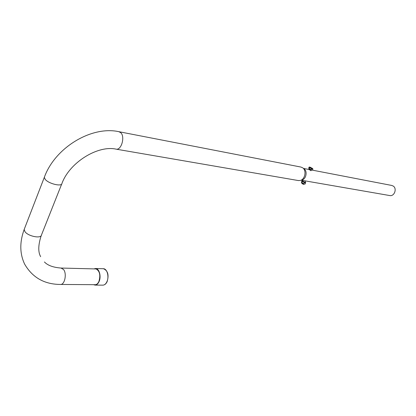 <?xml version="1.0" encoding="UTF-8"?>
<svg xmlns="http://www.w3.org/2000/svg" width="416" height="416" viewBox="0 0 416 416"><rect width="100%" height="100%" fill="white"/><g stroke="black" fill="none" stroke-linecap="round" stroke-linejoin="round"><path stroke-width="0.62" d="M311.043 170.544L309 169.572M312.364 170.139L391.69 185.437L393.26 186.082C397.249 188.552 394.384 196.513 389.86 195.577L389.657 195.546M119.064 131.726L300.893 167.05L302.76 167.861C306.758 170.544 305.016 179.462 300.31 180.471L298.329 180.554M304.164 168.953C307.653 171.298 306.134 179.067 302.026 179.951L300.518 180.409M93.517 284.679L95.087 285.1C96.699 284.996 98.025 283.837 99.055 281.616C101.509 276.479 99.195 268.216 95.436 268.518L94 268.892M96.143 268.908L94.968 268.913M94.24 284.684L95.576 284.747C96.933 284.43 98.046 283.332 98.914 281.44C100.724 275.085 99.72 270.889 95.904 268.856L94.723 268.908M94.484 284.684L95.659 284.726M312.905 169.114L312.296 168.896L312.686 168.641L312.905 169.114L312.343 170.18L311.028 169.926L309.176 168.901L308.651 168.132L309.213 167.066L309.52 167.357L309.92 167.107L312.53 168.464M303.94 184.033L303.758 184.304L301.85 183.196M303.514 184.366L301.912 183.544M311.849 170.097L308.953 168.626M309.176 168.901L309.738 167.83L309.52 167.357L310.71 168.251L309.738 167.83M309.213 167.066L309.92 167.107M311.028 169.926L311.589 168.854L310.71 168.251L312.296 168.896L311.589 168.854M304.996 182.021L304.876 182.27L302.91 181.282L303.004 180.986M303.098 180.799L302.359 181.002L303.524 181.912L305.105 182.536L305.51 182.25L305.094 181.839M304.46 184.132L305.011 184.085L305.692 182.79L304.372 182.567L303.685 183.862L304.46 184.132L301.553 182.614M305.692 182.79L305.51 182.25M303.685 183.862L301.855 182.837L302.536 181.537L304.372 182.567M302.536 181.537L302.032 180.747L302.536 180.7M301.626 182.707L301.35 182.042L302.032 180.747M44.325 177.33C55.026 147.54 91.608 125.637 118.825 131.68L120.661 132.616C125.32 136.438 121.488 150.358 116.147 149.162C98.103 145.007 69.774 162.136 61.963 183.388C62.015 186.976 48.63 183.789 45.178 179.327L44.325 177.33L24.185 229.44L24.929 231.618C28.116 236.371 41.34 238.935 41.501 234.91L61.729 183.976M24.456 228.748L24.185 229.44C19.547 242.154 19.703 253.729 24.664 264.176C32.5 277.638 44.476 284.398 60.596 284.45C64.792 284.742 67.012 273.577 63.549 269.511L61.001 268.044C53.201 267.446 47.679 265.424 44.429 261.966M102.783 285.147L102.944 285.152C104.562 285.048 105.888 283.899 106.917 281.7C109.377 276.609 107.042 268.424 103.272 268.72L95.602 268.523M41.231 235.591C38.173 244.967 37.981 251.992 40.654 256.682M309.041 169.494L303.488 168.423M61.157 268.05L96.278 268.949M60.596 284.45L95.794 284.695M116.147 149.162L298.574 180.596M389.86 195.577L301.246 180.19M107.13 281.622C106.132 283.821 104.738 284.996 102.944 285.152L95.087 285.1M107.146 281.59C109.086 274.898 107.858 270.608 103.47 268.726M311.298 170.061L310.924 170.773M305.568 180.939L304.866 182.27M303.482 184.382L303.748 184.309M301.928 183.602L301.839 183.336M309.291 169.021L308.948 169.671M303.238 180.534L302.869 181.236"/></g></svg>

